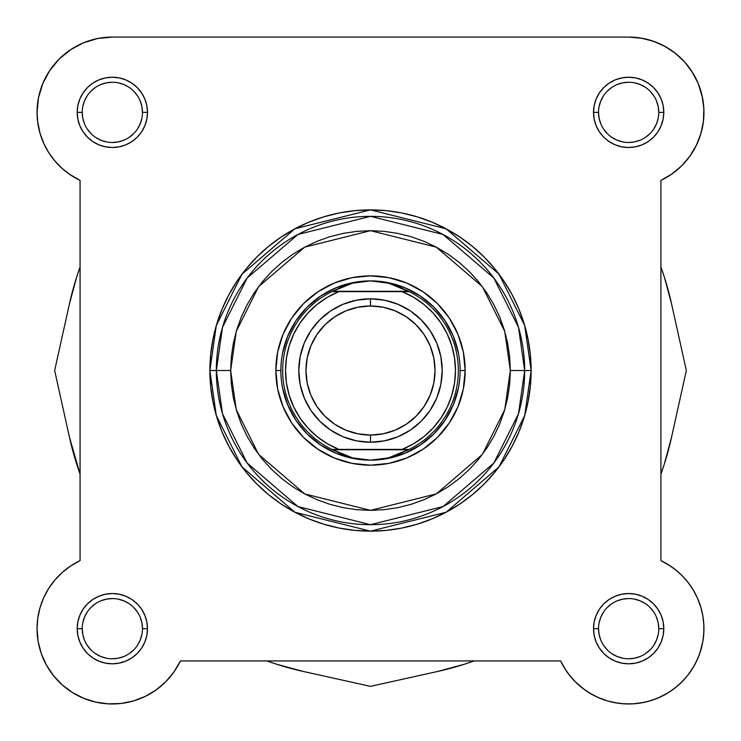 <?xml version="1.0" encoding="UTF-8"?>
<svg xmlns="http://www.w3.org/2000/svg" width="741" height="741" viewBox="0 0 741 741"><rect width="100%" height="100%" fill="white"/><g stroke="black" fill="none" stroke-linecap="round" stroke-linejoin="round"><path stroke-width="1.11" d="M53.547 675.709L62.272 684.906L53.547 675.709L46.488 665.168L53.547 675.709A75.295 75.295 0 0 1 46.488 665.168L41.292 653.599A75.295 75.295 0 0 1 80.074 560.65L80.074 180.396L69.117 174.015M37.948 617.096L37.485 620.56L37.948 617.096M41.005 652.756L41.931 655.34L41.005 652.756M53.371 675.486L54.241 676.57L53.371 675.486M61.123 683.86L63.504 685.981L61.123 683.86M82.733 697.902L85.447 699.004L82.733 697.902M107.917 703.839L109.872 703.931L107.917 703.839M172.968 673.337L174.774 670.781L172.959 673.347M596.792 696.892L607.342 700.893L596.792 696.892M608.342 701.181L618.448 703.274L608.342 701.181M633.083 703.839L644.216 702.348L633.083 703.839M647.013 701.699L655.553 699.004L647.013 701.699M658.267 697.902L668.243 692.724L658.267 697.902M669.725 691.779L677.496 685.981L669.725 691.779M687.629 675.486L693.947 666.178L687.629 675.486M688.352 158.259L690.927 154.702L688.352 158.259M703.339 121.913L703.718 118.273L703.339 121.913M702.505 97.673L698.217 83.548L691.835 71.395L697.827 82.631M689.204 67.607L683.248 60.512L689.204 67.607M679.469 56.798L672.754 51.333L679.469 56.798M98.59 38.337L94.2 39.292L98.59 38.337M85.252 42.117L80.408 44.182L85.252 42.117M61.531 56.798L57.752 60.512L61.531 56.798M51.796 67.607L49.165 71.395L51.796 67.607M40.079 133.5L37.559 121.07L40.079 133.5L44.21 144.421L40.32 134.306M52.648 158.259L57.576 164.039L52.648 158.259M48.711 152.609L54.991 161.158L48.711 152.609L43.682 143.272L40.023 133.315L37.8 122.95L37.05 112.363A75.295 75.295 0 0 1 112.345 37.069L628.655 37.069L642.41 38.337M646.8 39.292L655.748 42.117M660.592 44.182L668.225 48.304M703.107 101.109L703.931 110.585M700.958 133.399L700.68 134.306M696.79 144.421L695.049 147.885M683.424 164.039L680.331 167.123M674.18 172.338L671.124 174.543M49.74 70.534L42.783 83.548L49.74 70.534L59.104 59.123L70.515 49.758L83.529 42.802L97.655 38.513L112.345 37.069L628.655 37.069A75.295 75.295 0 0 1 660.926 180.396L671.883 174.015L660.926 180.396L660.926 560.65L670.16 565.855L677.515 571.385M680.284 573.867L684.675 578.36M687.148 581.259L690.945 586.372M692.891 589.391L696.383 595.783M697.318 597.774L700.977 607.722M701.477 609.547L703.052 617.086M703.515 620.569L703.931 626.988M703.931 630.415L703.144 639.687M702.885 641.317L699.708 653.599M699.069 655.34L695.391 663.538M686.759 676.57L679.877 683.86M631.128 703.931L621.616 703.644M594.041 695.54L586.288 690.927M584.788 689.871L575.136 681.646M573.942 680.405L568.041 673.347M566.226 670.781L560.631 660.944L180.378 660.944A75.295 75.295 0 0 1 120.987 703.478M167.058 680.405L165.4 682.1M156.87 689.389L154.712 690.927M146.959 695.54L144.208 696.892M133.658 700.893L132.658 701.181M122.552 703.274L119.384 703.644M96.784 702.348L93.987 701.699M72.757 692.724L71.275 691.779M47.053 666.178L45.609 663.538M38.217 641.882L37.856 639.687M39.523 609.547L40.107 607.435M43.515 598.154L44.599 595.81M48.109 589.391L50.055 586.372M53.852 581.259L56.325 578.36M60.716 573.867L63.485 571.385M68.802 567.245L71.442 565.457M66.82 172.338L60.669 167.123M50.073 154.702L45.951 147.885M37.282 118.273L37.069 110.585M37.893 101.109L38.671 96.83M42.737 83.65L43.173 82.631M68.246 51.333L72.775 48.304M62.272 684.906L72.423 692.52L83.714 698.309L72.423 692.52A75.295 75.295 0 0 1 72.405 692.502M660.926 266.917A308.349 308.349 0 0 1 671.541 303.782L686.342 370.519L671.541 303.782L664.186 276.56L660.926 266.908M664.186 464.477L671.541 437.264L686.342 370.519L671.541 437.264A308.349 308.349 0 0 1 660.926 474.129L664.186 464.477L660.926 474.129M474.11 660.944A308.349 308.349 0 0 1 437.236 671.559L370.5 686.361L437.236 671.559L464.459 664.205L474.11 660.944M276.541 664.205L303.764 671.559L370.5 686.361L303.764 671.559A308.349 308.349 0 0 1 266.89 660.944L276.541 664.205L266.89 660.944M80.074 474.129A308.349 308.349 0 0 1 69.459 437.264L54.658 370.519L69.459 437.264L80.074 474.129M76.814 276.56L69.459 303.782L54.658 370.519L69.459 303.782A308.349 308.349 0 0 1 80.074 266.917L76.814 276.56L80.074 266.908M142.467 112.363L147.487 112.363A35.142 35.142 0 0 1 112.345 147.505A35.142 35.142 0 0 1 77.203 112.363L77.879 119.218L79.88 125.813L83.131 131.889L87.503 137.215L92.82 141.577L98.896 144.828L105.491 146.829L112.345 147.505L119.199 146.829L125.794 144.828L131.87 141.577L137.187 137.215L141.559 131.889L144.81 125.813L146.811 119.218L147.487 112.363L146.811 105.509L144.81 98.914L141.559 92.847L137.187 87.521L131.87 83.149L125.794 79.898L119.199 77.907L112.345 77.231L105.491 77.907L98.896 79.898L92.82 83.149L87.503 87.521L83.131 92.847L79.88 98.914L77.879 105.509L77.203 112.363L82.223 112.363A30.122 30.122 0 0 0 112.345 142.485A30.122 30.122 0 0 0 142.467 112.363A30.122 30.122 0 0 0 112.345 82.251A30.122 30.122 0 0 0 82.223 112.363L77.203 112.363A35.142 35.142 0 0 1 112.345 77.231A35.142 35.142 0 0 1 147.487 112.363L142.467 112.363A30.122 30.122 0 0 1 112.345 142.485A30.122 30.122 0 0 1 82.223 112.363A30.122 30.122 0 0 1 112.345 82.251A30.122 30.122 0 0 1 142.467 112.363L141.883 106.491L140.169 100.841M82.223 628.664L82.223 628.674A30.122 30.122 0 0 0 112.345 658.795A30.122 30.122 0 0 0 142.467 628.674A30.122 30.122 0 0 0 112.345 598.561A30.122 30.122 0 0 0 82.223 628.674L77.203 628.674A35.142 35.142 0 0 1 112.345 593.541A35.142 35.142 0 0 1 147.487 628.674L142.467 628.674A30.122 30.122 0 0 1 112.345 658.795A30.122 30.122 0 0 1 82.223 628.674A30.122 30.122 0 0 1 112.345 598.561A30.122 30.122 0 0 1 142.467 628.674L141.883 622.801L140.169 617.151M598.533 628.664L598.533 628.674A30.122 30.122 0 0 0 628.655 658.795A30.122 30.122 0 0 0 658.777 628.674A30.122 30.122 0 0 0 628.655 598.561A30.122 30.122 0 0 0 598.533 628.674L593.513 628.674A35.142 35.142 0 0 1 628.655 593.541A35.142 35.142 0 0 1 663.797 628.674L658.777 628.674A30.122 30.122 0 0 1 628.655 658.795A30.122 30.122 0 0 1 598.533 628.674A30.122 30.122 0 0 1 628.655 598.561A30.122 30.122 0 0 1 658.777 628.674L658.193 622.801L656.48 617.151M658.777 112.363L663.797 112.363A35.142 35.142 0 0 1 628.655 147.505A35.142 35.142 0 0 1 593.513 112.363L594.189 119.218L596.19 125.813L599.441 131.889L603.813 137.215L609.13 141.577L615.206 144.828L621.801 146.829L628.655 147.505L635.509 146.829L642.104 144.828L648.18 141.577L653.497 137.215L657.869 131.889L661.12 125.813L663.121 119.218L663.797 112.363L663.121 105.509L661.12 98.914L657.869 92.847L653.497 87.521L648.18 83.149L642.104 79.898L635.509 77.907L628.655 77.231L621.801 77.907L615.206 79.898L609.13 83.149L603.813 87.521L599.441 92.847L596.19 98.914L594.189 105.509L593.513 112.363L598.533 112.363A30.122 30.122 0 0 0 628.655 142.485A30.122 30.122 0 0 0 658.777 112.363A30.122 30.122 0 0 0 628.655 82.251A30.122 30.122 0 0 0 598.533 112.363L593.513 112.363A35.142 35.142 0 0 1 628.655 77.231A35.142 35.142 0 0 1 663.797 112.363L658.777 112.363A30.122 30.122 0 0 1 628.655 142.485A30.122 30.122 0 0 1 598.533 112.363A30.122 30.122 0 0 1 628.655 82.251A30.122 30.122 0 0 1 658.777 112.363L658.193 106.491L656.48 100.841M465.153 370.519L460.133 370.565L465.153 370.519L463.338 352.049L457.947 334.293L449.203 317.935L437.431 303.588L423.092 291.815L406.726 283.071L388.969 277.68L370.5 275.865L352.031 277.68L334.274 283.071L317.908 291.815L303.569 303.588L291.797 317.935L283.053 334.293L277.662 352.049L275.847 370.519A94.653 94.653 0 0 1 370.5 275.865A94.653 94.653 0 0 1 465.153 370.519A94.653 94.653 0 0 1 370.5 465.181A94.653 94.653 0 0 1 275.847 370.519L277.662 388.988L283.053 406.744L291.797 423.111L303.569 437.449L317.908 449.222L334.274 457.975L352.031 463.357L370.5 465.181L388.969 463.357L406.726 457.975L423.092 449.222L437.431 437.449L449.203 423.111L457.947 406.744L463.338 388.988L465.153 370.519M280.867 370.519L275.847 370.519L280.867 370.519M510.336 370.519L504.741 409.671L482.363 454.418L436.301 493.904L370.5 510.354L304.699 493.904L258.637 454.418L236.259 409.671L230.664 370.519L216.326 370.519L222.495 413.691L247.161 463.023L297.947 506.557L370.5 524.693L443.053 506.557L493.839 463.023L518.505 413.691L524.674 370.519L510.336 370.519L509.66 384.227L507.65 397.797L504.315 411.116L499.693 424.028L493.821 436.44L486.772 448.212L478.593 459.225L469.377 469.396L459.207 478.612L448.185 486.791L436.421 493.839L424.009 499.712L411.088 504.334L397.778 507.668L384.209 509.678L370.5 510.354L356.791 509.678L343.222 507.668L329.912 504.334L316.991 499.712L304.579 493.839L292.815 486.791L281.793 478.612L271.623 469.396L262.407 459.225L254.228 448.212L247.179 436.44L241.307 424.028L236.685 411.116L233.35 397.797L231.34 384.227L230.664 370.519L231.34 356.81L233.35 343.24L236.685 329.93L241.307 317.009L247.179 304.607L254.228 292.834L262.407 281.812L271.623 271.641L281.793 262.425L292.815 254.256L304.579 247.198L316.991 241.334L329.912 236.703L343.222 233.378L356.791 231.359L370.5 230.683L384.209 231.359L397.778 233.378L411.088 236.703L424.009 241.334L436.421 247.198L448.185 254.256L459.207 262.425L469.377 271.641L478.593 281.812L486.772 292.834L493.821 304.607L499.693 317.009L504.315 329.93L507.65 343.24L509.66 356.81L510.336 370.519L524.674 370.519A154.174 154.174 0 0 1 370.5 524.693A154.174 154.174 0 0 1 216.326 370.519L209.87 370.519L216.298 415.497L241.992 466.895L294.909 512.253L370.5 531.149L446.091 512.253L499.008 466.895L524.702 415.497L531.13 370.519L524.674 370.519L531.13 370.519A160.63 160.63 0 0 1 370.5 531.149A160.63 160.63 0 0 1 209.87 370.519L210.648 386.265L212.954 401.854L216.789 417.146L222.096 431.994L228.839 446.239L236.944 459.763L246.336 472.425L256.914 484.105L268.594 494.692L281.256 504.075L294.779 512.179L309.034 518.922L323.873 524.23L339.165 528.064L354.754 530.38L370.5 531.149L386.246 530.38L401.835 528.064L417.127 524.23L431.966 518.922L446.221 512.179L459.744 504.075L472.406 494.692L484.086 484.105L494.664 472.425L504.056 459.763L512.161 446.239L518.904 431.994L524.211 417.146L528.046 401.854L530.352 386.265L531.13 370.519L530.352 354.772L528.046 339.183L524.211 323.891L518.904 309.053L512.161 294.798L504.056 281.284L494.664 268.622L484.086 256.942L472.406 246.355L459.744 236.963L446.221 228.858L431.966 222.115L417.127 216.807L401.835 212.973L386.246 210.666L370.5 209.888L354.754 210.666L339.165 212.973L323.873 216.807L309.034 222.115L294.779 228.858L281.256 236.963L268.594 246.355L256.914 256.942L246.336 268.622L236.944 281.284L228.839 294.798L222.096 309.053L216.789 323.891L212.954 339.183L210.648 354.772L209.87 370.519A160.63 160.63 0 0 1 370.5 209.888A160.63 160.63 0 0 1 531.13 370.519L524.702 325.54L499.008 274.142L446.091 228.784L370.5 209.888L294.909 228.784L241.992 274.142L216.298 325.54L209.87 370.519L216.326 370.519A154.174 154.174 0 0 1 370.5 216.344A154.174 154.174 0 0 1 524.674 370.519L518.505 327.355L493.839 278.014L443.053 234.48L370.5 216.344L297.947 234.48L247.161 278.014L222.495 327.355L216.326 370.519L230.664 370.519L236.259 331.366L258.637 286.619L304.699 247.142L370.5 230.683L436.301 247.142L482.363 286.619L504.741 331.366L510.336 370.519M62.42 572.311L54.991 579.888L48.711 588.428L54.991 579.888L62.42 572.311L70.84 565.855L80.074 560.65L80.074 180.396L70.84 175.182L62.42 168.726L54.991 161.158M37.8 618.096L37.05 628.674L37.8 618.096L40.023 607.722L43.682 597.774L48.711 588.428M83.714 698.309L95.802 702.135L108.371 703.867L121.052 703.468L108.371 703.867L95.802 702.135L83.714 698.309M156.212 689.871L165.864 681.646L156.212 689.871L145.31 696.373L133.482 700.94L121.052 703.468M564.957 668.827L570.209 676.144L564.957 668.827L560.622 660.944L180.378 660.944L173.996 671.911L165.864 681.646M583.111 688.639L590.596 693.641L598.617 697.716L607.064 700.81L598.617 697.716L590.596 693.641L583.111 688.639L576.285 682.776L570.209 676.144M624.765 703.867L633.768 703.793L642.688 702.653L633.768 703.793L624.765 703.867L615.827 702.866L607.064 700.81M687.87 675.181L692.992 667.789L697.198 659.833L700.43 651.432L697.198 659.833L692.992 667.789L687.87 675.181L681.896 681.915L675.162 687.889L667.771 693.011L659.814 697.216L651.413 700.449L642.688 702.653M682.757 576.303L676.125 570.227L682.757 576.303L688.621 583.13L693.622 590.614L697.698 598.635L700.791 607.083L702.848 615.845L703.848 624.783L703.774 633.787L702.635 642.706L700.43 651.432M692.502 72.451L684.888 62.3L675.69 53.565L665.149 46.507L675.69 53.565L684.888 62.3L692.502 72.451L698.291 83.733L702.107 95.83L703.848 108.39L703.441 121.07L700.921 133.5L696.345 145.338L689.852 156.231L681.618 165.882L671.883 174.015M668.808 564.985L676.125 570.227M41.292 653.599L38.115 641.317L37.05 628.674A75.295 75.295 0 0 0 180.378 660.944M80.074 180.396A75.295 75.295 0 0 1 37.05 112.363L38.495 97.673L42.783 83.548M628.655 37.069L641.298 38.143L653.571 41.311L665.149 46.507M658.777 628.674L663.797 628.674A35.142 35.142 0 0 1 628.655 663.816A35.142 35.142 0 0 1 593.513 628.674L594.189 635.528L596.19 642.123L599.441 648.199L603.813 653.525L609.13 657.888L615.206 661.139L621.801 663.139L628.655 663.816L635.509 663.139L642.104 661.139L648.18 657.888L653.497 653.525L657.869 648.199L661.12 642.123L663.121 635.528L663.797 628.674L663.121 621.819L661.12 615.225L657.869 609.158L653.497 603.832L648.18 599.46L642.104 596.209L635.509 594.217L628.655 593.541L621.801 594.217L615.206 596.209L609.13 599.46L603.813 603.832L599.441 609.158L596.19 615.225L594.189 621.819L593.513 628.674L598.533 628.674L599.117 634.555L600.831 640.205M142.467 628.674L147.487 628.674A35.142 35.142 0 0 1 112.345 663.816A35.142 35.142 0 0 1 77.203 628.674L77.879 635.528L79.88 642.123L83.131 648.199L87.503 653.525L92.82 657.888L98.896 661.139L105.491 663.139L112.345 663.816L119.199 663.139L125.794 661.139L131.87 657.888L137.187 653.525L141.559 648.199L144.81 642.123L146.811 635.528L147.487 628.674L146.811 621.819L144.81 615.225L141.559 609.158L137.187 603.832L131.87 599.46L125.794 596.209L119.199 594.217L112.345 593.541L105.491 594.217L98.896 596.209L92.82 599.46L87.503 603.832L83.131 609.158L79.88 615.225L77.879 621.819L77.203 628.674L82.223 628.674L82.807 634.555L84.52 640.205M282.59 353.031L287.684 336.219L295.974 320.723L307.117 307.135L320.705 295.992L336.201 287.703L353.012 282.608L336.201 287.703L320.705 295.992L307.117 307.135L295.974 320.723L287.684 336.219L282.59 353.031M370.454 280.885L379.596 281.46L388.553 283.182L397.232 286.026L409.162 291.639L402.104 291.639L413.441 297.197L423.833 304.366L433.05 312.998L440.876 322.9L447.156 333.858L451.741 345.621L454.539 357.931L455.474 370.519L454.539 383.116L451.741 395.425L447.156 407.189L440.876 418.137L433.05 428.039L423.833 436.671L413.441 443.85L402.104 449.398L338.896 449.398L327.559 443.85L317.167 436.671L307.95 428.039L300.124 418.137L293.844 407.189L289.259 395.425L286.461 383.116L285.526 370.519L286.461 357.931L289.259 345.621L293.844 333.858L300.124 322.9L307.95 312.998L317.167 304.366L327.559 297.197L338.896 291.639L402.104 291.639L331.838 291.639L408.421 291.278L332.579 291.278L343.768 286.026L352.447 283.182L361.404 281.46L370.5 280.885A89.633 89.633 0 0 0 280.867 370.519A89.633 89.633 0 0 0 370.5 460.161L370.491 460.161A89.633 89.633 0 0 1 280.867 370.519A89.633 89.633 0 0 1 370.5 280.885L388.553 283.182L409.162 291.639A87.846 87.846 0 0 1 409.162 449.398L331.838 449.398L343.768 455.011L352.447 457.855L361.404 459.577L370.5 460.161L379.596 459.577L388.553 457.855L397.232 455.011L408.421 449.759L332.579 449.759L409.162 449.398L388.553 457.855L370.5 460.161L352.447 457.855L331.838 449.398A87.846 87.846 0 0 1 331.838 291.639L352.447 283.182L370.454 280.885M387.988 282.608L404.799 287.703L420.295 295.992L433.883 307.135L445.026 320.723L453.316 336.219L458.41 353.031L453.316 336.219L445.026 320.723L433.883 307.135L420.295 295.992L404.799 287.703L387.988 282.608M458.41 388.006L453.316 404.827L445.026 420.323L433.883 433.902L420.295 445.054L404.799 453.335L387.988 458.438L404.799 453.335L420.295 445.054L433.883 433.902L445.026 420.323L453.316 404.827L458.41 388.006M370.546 460.161L370.509 460.161A89.633 89.633 0 0 0 460.133 370.519A89.633 89.633 0 0 0 370.5 280.885A89.633 89.633 0 0 1 460.133 370.519A89.633 89.633 0 0 1 370.5 460.161L370.546 460.161M353.012 458.438L336.201 453.335L320.705 445.054L307.117 433.902L295.974 420.323L287.684 404.827L282.59 388.006L287.684 404.827L295.974 420.323L307.117 433.902L320.705 445.054L336.201 453.335L353.012 458.438M87.299 645.402L91.05 649.968M95.608 653.71L100.822 656.498L106.472 658.212M112.336 658.795L118.217 658.212L123.867 656.498M129.073 653.719L133.639 649.968M137.381 645.42L140.169 640.205L141.883 634.555M137.391 611.955L133.639 607.379M129.082 603.637L123.867 600.849L118.217 599.136M112.354 598.561L106.472 599.136L100.822 600.849M95.617 603.628L91.05 607.379M87.308 611.936L84.52 617.151L82.807 622.801M603.609 645.402L607.361 649.968M611.918 653.71L617.133 656.498L622.783 658.212M628.646 658.795L634.528 658.212L640.178 656.498M645.383 653.719L649.95 649.968M653.692 645.42L656.48 640.205L658.193 634.555M653.701 611.955L649.95 607.379M645.392 603.637L640.178 600.849L634.528 599.136M628.664 598.561L622.783 599.136L617.133 600.849M611.927 603.628L607.361 607.379M603.619 611.936L600.831 617.151L599.117 622.801M82.223 112.363L82.807 118.245L84.52 123.895M87.299 129.091L91.05 133.658M95.608 137.4L100.822 140.188L106.472 141.901M112.336 142.485L118.217 141.901L123.867 140.188M129.073 137.409L133.639 133.658M137.381 129.11L140.169 123.895L141.883 118.245M137.391 95.645L133.639 91.069M129.082 87.327L123.867 84.539L118.217 82.825M112.354 82.251L106.472 82.825L100.822 84.539M95.617 87.318L91.05 91.069M87.308 95.626L84.52 100.841L82.807 106.491M598.533 112.363L599.117 118.245L600.831 123.895M603.609 129.091L607.361 133.658M611.918 137.4L617.133 140.188L622.783 141.901M628.646 142.485L634.528 141.901L640.178 140.188M645.383 137.409L649.95 133.658M653.692 129.11L656.48 123.895L658.193 118.245M653.701 95.645L649.95 91.069M645.392 87.327L640.178 84.539L634.528 82.825M628.664 82.251L622.783 82.825L617.133 84.539M611.927 87.318L607.361 91.069M603.619 95.626L600.831 100.841L599.117 106.491M660.926 180.396L660.926 560.65A75.295 75.295 0 0 1 681.896 681.915A75.295 75.295 0 0 1 560.622 660.944M370.5 442.229A71.71 71.71 0 0 1 298.79 370.519A71.71 71.71 0 0 1 370.5 298.808A71.71 71.71 0 0 0 298.79 370.519A71.71 71.71 0 0 0 370.5 442.229L370.5 435.06A64.541 64.541 0 0 1 305.959 370.519A64.541 64.541 0 0 1 370.5 305.977L370.5 298.808L356.514 300.188L343.055 304.273L330.662 310.896L319.797 319.816L310.877 330.681L304.245 343.074L300.17 356.532L298.79 370.519L300.17 384.514L304.245 397.963L310.877 410.357L319.797 421.231L330.662 430.141L343.055 436.773L356.514 440.849L370.5 442.229L384.486 440.849L397.945 436.773L410.338 430.141L421.203 421.231L430.123 410.357L436.755 397.963L440.83 384.514L442.21 370.519L440.83 356.532L436.755 343.074L430.123 330.681L421.203 319.816L410.338 310.896L397.945 304.273L384.486 300.188L370.5 298.808L370.5 305.977L383.088 307.219L395.194 310.896L406.355 316.861L416.136 324.882L424.158 334.663L430.123 345.825L433.8 357.931L435.041 370.519L433.8 383.116L430.123 395.222L424.158 406.374L416.136 416.155L406.355 424.185L395.194 430.15L383.088 433.818L370.5 435.06L357.912 433.818L345.806 430.15L334.645 424.185L324.864 416.155L316.842 406.374L310.877 395.222L307.2 383.116L305.959 370.519L307.2 357.931L310.877 345.825L316.842 334.663L324.864 324.882L334.645 316.861L345.806 310.896L357.912 307.219L370.5 305.977A64.541 64.541 0 0 1 435.041 370.519A64.541 64.541 0 0 1 370.5 435.06L370.5 442.229A71.71 71.71 0 0 0 442.21 370.519A71.71 71.71 0 0 0 370.5 298.808A71.71 71.71 0 0 1 442.21 370.519A71.71 71.71 0 0 1 370.5 442.229M338.896 291.639L331.838 291.639A87.846 87.846 0 0 0 331.838 449.398L338.896 449.398A84.974 84.974 0 0 1 338.896 291.639M402.104 449.398L409.162 449.398A87.846 87.846 0 0 0 409.162 291.639L402.104 291.639A84.974 84.974 0 0 1 402.104 449.398"/></g></svg>
